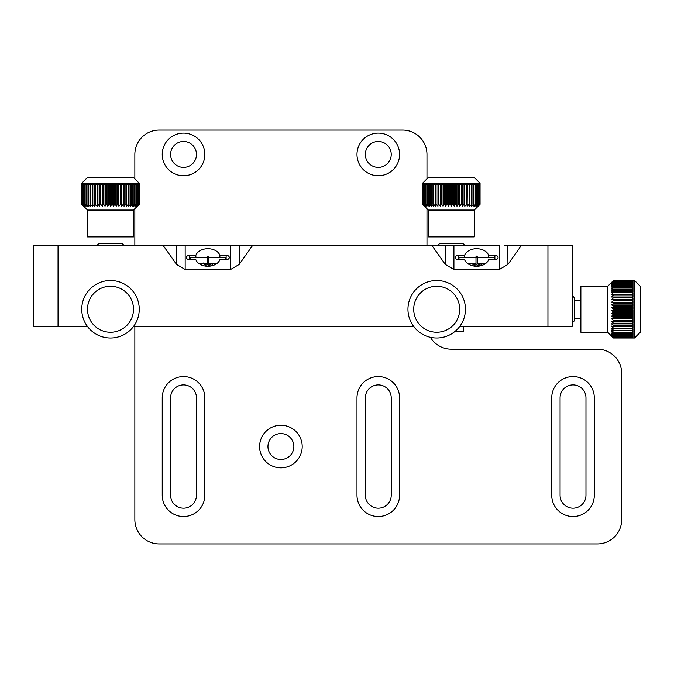 <?xml version="1.0" encoding="UTF-8"?>
<svg xmlns="http://www.w3.org/2000/svg" width="674" height="674" viewBox="0 0 674 674"><rect width="100%" height="100%" fill="white"/><g stroke="black" fill="none" stroke-linecap="round" stroke-linejoin="round"><path stroke-width="1.01" d="M458.371 259.709L458.371 255.227A3.168 2.241 0 0 0 455.203 257.468A3.168 2.241 0 0 0 458.371 259.709L464.622 259.709A12.418 8.779 0 0 0 476.628 266.247A12.418 8.779 0 0 0 488.633 259.709L494.885 259.709A3.168 2.241 0 0 0 498.052 257.468A3.168 2.241 0 0 0 494.885 255.227L488.633 255.227A12.418 8.779 0 0 0 476.628 248.689A12.418 8.779 0 0 0 464.622 255.227L464.622 257.434M189.621 259.709L189.621 255.227A3.168 2.241 0 0 0 186.454 257.468A3.168 2.241 0 0 0 189.621 259.709L195.873 259.709A12.418 8.779 0 0 0 207.878 266.247A12.418 8.779 0 0 0 219.884 259.709L226.135 259.709L226.135 255.227L219.884 255.227A12.418 8.779 0 0 0 207.878 248.689A12.418 8.779 0 0 0 195.873 255.227L195.873 257.434M239.194 264.427L239.194 245.471L163.159 245.471L176.563 264.427L185.165 269.465L230.584 269.465L239.194 264.427L252.598 245.471L230.584 245.471L230.584 269.465M499.341 269.465L499.341 245.471L431.908 245.471L445.312 264.427L453.922 269.465L499.341 269.465L507.943 264.427L521.347 245.471L504.624 245.471M226.135 259.709L226.135 258.757L226.135 259.709A3.168 2.241 0 0 0 229.303 257.468A3.168 2.241 0 0 0 226.135 255.227M219.884 257.434L219.884 255.227M195.873 255.227L189.621 255.227M185.165 269.465L185.165 245.471L176.563 245.471L176.563 264.427M58.04 326.292L33.7 326.292L33.7 245.471L58.04 245.471L58.04 326.292L87.342 326.292M507.792 245.471L507.943 264.427M521.347 245.471L572.293 245.471L572.293 326.292L459.862 326.292M163.159 245.471L58.04 245.471M431.908 245.471L252.598 245.471M453.922 269.465L453.922 245.471L445.312 245.471L453.855 245.471M413.55 326.292L133.663 326.292M494.885 259.709L494.885 255.227M464.622 255.227L458.371 255.227M488.633 257.434L488.633 255.227M463.485 326.292L463.485 331.397L455.034 331.397M189.621 258.049L190.228 257.434L190.228 259.709M225.529 259.709L225.529 257.434L208.51 257.434M572.293 295.642L574.248 297.588L574.248 320.908L572.293 322.854M437.704 245.471L439.65 243.525L462.971 243.525L464.917 245.471M96.896 245.471L98.842 243.525L122.163 243.525L124.109 245.471M110.502 280.494A28.755 28.755 0 0 1 139.257 309.248A28.755 28.755 0 0 1 110.502 338.003A28.755 28.755 0 0 1 81.748 309.248A28.755 28.755 0 0 1 110.502 280.494M110.502 332.248A23 23 0 0 0 133.503 309.248A23 23 0 0 0 110.502 286.248A23 23 0 0 0 87.502 309.248A23 23 0 0 0 110.502 332.248M97.814 283.451A28.755 28.755 0 0 0 97.09 283.821M465.448 308.616A28.755 28.755 0 0 0 465.422 307.799M428.26 281.766A28.755 28.755 0 0 1 464.192 300.806A28.755 28.755 0 0 1 445.143 336.73A28.755 28.755 0 0 1 409.219 317.69A28.755 28.755 0 0 1 428.26 281.766M457.646 289.542A28.755 28.755 0 0 1 459.087 291.193M443.458 331.229A23 23 0 0 0 458.691 302.5A23 23 0 0 0 429.953 287.267A23 23 0 0 0 414.721 316.005A23 23 0 0 0 443.458 331.229M415.765 328.954A28.755 28.755 0 0 0 416.338 329.544M425.589 335.762A28.755 28.755 0 0 0 426.356 336.073M607.721 286.248L580.878 286.248L580.878 332.248L607.721 332.248L607.721 286.248L613.466 280.494L611.554 282.448L613.466 280.603L611.554 282.726L613.466 281.024L611.554 283.299L613.466 281.749L611.554 284.158L613.466 282.777L611.554 285.296L613.466 284.099L611.554 286.694L613.466 285.692L611.554 288.337L613.466 287.545L611.554 290.208L613.466 289.635L611.554 292.289L613.466 291.935L611.554 294.555L613.466 294.428L613.466 295.136L611.554 296.981L613.466 297.091L613.466 297.832L611.554 299.542L613.466 299.879L613.466 300.655L611.554 302.213L613.466 302.769L613.466 303.57L611.554 304.96L613.466 305.735L613.466 306.552L611.554 307.748L613.466 308.734L613.466 309.56L611.554 310.554L613.466 311.742L613.466 312.559L611.554 313.351L613.466 314.724L613.466 315.525L611.554 316.098L613.466 317.648L613.466 318.423L611.554 318.777L613.466 320.47L613.466 321.22L611.554 321.346L613.466 323.175L613.466 323.891L611.554 323.781L613.466 325.727L613.466 326.393L611.554 326.064L613.466 328.103L613.466 328.718L611.554 328.154L613.466 330.268L613.466 330.816L611.554 330.041L613.466 332.206L613.466 332.686L611.554 331.701L613.466 333.891L611.554 333.116L613.466 335.298L611.554 334.27L613.466 336.427L611.554 335.147L613.466 337.438L611.554 335.736L613.466 337.876L611.554 336.04L613.466 338.003L634.546 338.003L634.546 280.494L613.466 280.603M613.466 281.024L632.996 281.024L613.466 280.687M613.466 281.749L632.996 281.749L632.996 281.193L613.466 281.193M613.466 282.777L632.996 282.777L632.996 282.002L613.466 282.002M613.466 284.099L632.996 284.099L632.996 283.105L613.466 283.105M613.466 285.692L632.996 285.692L632.996 284.504L613.466 284.504M613.466 287.545L632.996 287.545L632.996 286.172L613.466 286.172M613.466 289.635L632.996 289.635L632.996 288.093L613.466 288.093M613.466 291.935L632.996 291.935L632.996 290.241L613.466 290.241M634.546 280.494L640.3 286.248L640.3 332.248L634.546 338.003M632.996 337.994L613.466 337.876M613.466 337.438L632.996 337.438L613.466 337.784M613.466 336.688L632.996 336.688L632.996 337.261L613.466 337.261M613.466 335.635L632.996 335.635L632.996 336.427L613.466 336.427M613.466 335.298L632.996 335.298L632.996 334.304L613.466 334.304M613.466 332.686L632.996 332.686L632.996 333.891L613.466 333.891M613.466 330.816L632.996 330.816L632.996 332.206L613.466 332.206M613.466 328.718L632.996 328.718L632.996 330.268L613.466 330.268M613.466 328.103L632.996 328.103L632.996 326.393L613.466 326.393M613.466 323.891L632.996 323.891L632.996 325.727L613.466 325.727M613.466 321.22L632.996 321.22L632.996 323.175L613.466 323.175M632.996 321.346L611.554 321.346M613.466 318.423L632.996 318.423L632.996 320.47L613.466 320.47M632.996 318.777L611.554 318.777M613.466 315.525L632.996 315.525L632.996 317.648L613.466 317.648M632.996 316.098L611.554 316.098M613.466 312.559L632.996 312.559L632.996 314.724L613.466 314.724M632.996 313.351L611.554 313.351M613.466 311.742L632.996 311.742L632.996 309.56L613.466 309.56M632.996 310.554L611.554 310.554M613.466 306.552L632.996 306.552L632.996 308.734L613.466 308.734M632.996 307.748L611.554 307.748M613.466 303.57L632.996 303.57L632.996 305.735L613.466 305.735M632.996 304.96L611.554 304.96M613.466 302.769L632.996 302.769L632.996 300.655L613.466 300.655M632.996 302.213L611.554 302.213M613.466 299.879L632.996 299.879L632.996 297.832L613.466 297.832M632.996 299.542L611.554 299.542M613.466 295.136L632.996 295.136L632.996 297.091L613.466 297.091M632.996 296.981L611.554 296.981M613.466 292.6L632.996 292.6L632.996 294.428L613.466 294.428M480.065 183.218L422.556 183.218L428.31 177.464L474.311 177.464L480.065 183.218L480.048 204.298L478.144 206.21L479.947 204.399M480.048 204.298L480.048 184.769L480.065 204.298L478.009 206.21L479.778 204.298L477.571 206.21L479.206 204.298L476.855 206.21L478.329 204.298L475.852 206.21L477.15 204.298L474.589 206.21L475.692 204.298L473.064 206.21L473.965 204.298L471.303 206.21L471.985 204.298L469.323 206.21L469.786 204.298L469.146 204.298L467.141 206.21L467.377 184.769L469.146 184.769L469.146 204.298M422.556 183.218L422.573 204.298L424.477 206.21L422.581 204.298L422.581 184.769L422.556 204.298L423.567 205.3M474.311 210.044L428.31 210.044L428.31 236.886L474.311 236.886L474.311 210.044L478.279 206.084M471.404 204.298L471.404 184.769L469.786 184.769L469.786 204.298M473.443 204.298L473.443 184.769L471.985 184.769L471.985 204.298M475.246 204.298L475.246 184.769L473.965 184.769L473.965 204.298M476.779 204.298L476.779 184.769L475.692 184.769L475.692 204.298M478.034 204.298L478.034 184.769L477.15 184.769L477.15 204.298M478.995 204.298L478.995 184.769L478.329 184.769L478.329 204.298M479.652 204.298L479.652 184.769L479.206 184.769L479.206 204.298M480.006 204.298L480.006 184.769L479.778 204.298M462.297 184.769L462.297 206.21L464.066 204.298L464.799 204.298L464.79 206.21L467.377 204.298M459.676 184.769L459.676 206.21L461.302 204.298L462.069 204.298L462.069 184.769L464.066 184.769L464.066 204.298M462.069 204.298L462.297 206.21M456.964 184.769L456.964 206.21L458.43 204.298L459.221 204.298L459.221 184.769L461.302 184.769L461.302 204.298M459.221 204.298L459.676 206.21M454.192 184.769L454.192 206.21L455.481 204.298L456.29 204.298L456.29 184.769L458.43 184.769L458.43 204.298M456.29 204.298L456.964 206.21M451.386 184.769L451.386 206.21L452.481 204.298L453.307 204.298L453.307 184.769L455.481 184.769L455.481 204.298M453.307 204.298L454.192 206.21M448.581 184.769L448.581 206.21L449.474 204.298L450.299 204.298L450.299 184.769L452.481 184.769L452.481 204.298M450.299 204.298L451.386 206.21M445.809 184.769L445.809 206.21L446.491 204.298L447.3 204.298L447.3 184.769L449.474 184.769L449.474 204.298M447.3 204.298L448.581 206.21M443.088 184.769L443.088 206.21L443.551 204.298L444.343 204.298L444.343 184.769L446.491 184.769L446.491 204.298M444.343 204.298L445.809 206.21M440.467 184.769L440.467 206.21L440.703 204.298L441.47 204.298L441.47 184.769L443.551 184.769L443.551 204.298M441.47 204.298L443.088 206.21M437.965 204.298L437.965 184.769L437.957 206.21L437.965 204.298L438.698 204.298L438.698 184.769L440.703 184.769L440.703 204.298M438.698 204.298L440.467 206.21M437.965 184.769L436.061 184.769L436.061 204.298L437.957 206.21M435.379 204.298L435.379 184.769L433.601 184.769L433.601 204.298L435.598 206.21L435.379 204.298L436.061 204.298M432.961 204.298L432.961 184.769L431.326 184.769L431.326 204.298L433.407 206.21L432.961 204.298L433.601 204.298M430.745 204.298L430.745 184.769L429.279 184.769L429.279 204.298L431.419 206.21L430.745 204.298L431.326 204.298M428.757 204.298L428.757 184.769L427.468 184.769L427.468 204.298L429.641 206.21L428.757 204.298L429.279 204.298M427.021 204.298L427.021 184.769L425.917 184.769L425.917 204.298L428.108 206.21L427.021 204.298L427.468 204.298M425.547 204.298L425.547 184.769L424.645 184.769L424.645 204.298L426.827 206.21L425.917 204.298M424.35 204.298L424.35 184.769L423.668 184.769L423.668 204.298L425.816 206.21L424.645 204.298M423.457 204.298L423.457 184.769L422.994 184.769L422.994 204.298L425.075 206.21L423.668 204.298M422.859 204.298L422.859 184.769L422.632 204.298L424.628 206.21L422.994 204.298M428.31 210.044L424.477 206.21M466.694 204.298L466.694 184.769L464.799 184.769L464.799 204.298M133.503 210.044L87.502 210.044L87.502 236.886L133.503 236.886L133.503 210.044L139.24 204.298L137.201 206.21L138.979 204.298L136.78 206.21L138.414 204.298L136.064 206.21L137.538 204.298L135.07 206.21L136.367 204.298L133.806 206.21L134.91 204.298L134.463 204.298L132.289 206.21L133.182 204.298L133.182 184.769L134.463 184.769L134.463 204.298M81.748 183.218L87.502 177.464L133.503 177.464L139.257 183.218L81.748 183.218L81.781 204.298L83.669 206.21L81.781 204.298L83.829 206.21L82.06 204.298L84.284 206.21L82.658 204.298L85.017 206.21L83.559 204.298L86.036 206.21L84.764 204.298L87.325 206.21L86.238 204.298L88.867 206.21L87.982 204.298L90.645 206.21L89.979 204.298L92.641 206.21L92.195 204.298L94.832 206.21L94.613 204.298L97.191 206.21L97.208 204.298L97.941 204.298L99.701 206.21L99.946 204.298L100.712 204.298L102.33 206.21L102.793 204.298L103.585 204.298L105.043 206.21L105.734 204.298L106.543 204.298L107.823 206.21L108.725 204.298L109.542 204.298L110.629 206.21L111.732 204.298L112.55 204.298L113.434 206.21L114.732 204.298L115.54 204.298L116.206 206.21L117.68 204.298L118.472 204.298L118.91 206.21L120.545 204.298L121.312 204.298L121.531 206.21L123.308 204.298L124.041 204.298L124.033 206.21L125.928 204.298L126.619 204.298L126.375 206.21L128.38 204.298L129.02 204.298L128.549 206.21L130.638 204.298L131.219 204.298L130.529 206.21L133.182 204.298M135.996 204.298L135.996 184.769L134.91 184.769L134.91 204.298M137.243 204.298L137.243 184.769L136.367 184.769L136.367 204.298M138.204 204.298L138.204 184.769L137.538 184.769L137.538 204.298M138.861 204.298L138.861 184.769L138.414 184.769L138.414 204.298M139.198 204.298L139.198 184.769L138.979 204.298M139.257 183.218L139.24 204.298M129.02 204.298L129.02 184.769L130.638 184.769L130.638 204.298M126.619 204.298L126.619 184.769L128.38 184.769L128.38 204.298M124.041 204.298L124.041 184.769L125.928 184.769L125.928 204.298M121.312 204.298L121.312 184.769L123.308 184.769L123.308 204.298M121.531 184.769L121.531 206.21M118.472 204.298L118.472 184.769L120.545 184.769L120.545 204.298M118.91 184.769L118.91 206.21M115.54 204.298L115.54 184.769L117.68 184.769L117.68 204.298M116.206 184.769L116.206 206.21M112.55 204.298L112.55 184.769L114.732 184.769L114.732 204.298M113.434 184.769L113.434 206.21M109.542 204.298L109.542 184.769L111.732 184.769L111.732 204.298M110.629 184.769L110.629 206.21M106.543 204.298L106.543 184.769L108.725 184.769L108.725 204.298M107.823 184.769L107.823 206.21M103.585 204.298L103.585 184.769L105.734 184.769L105.734 204.298M105.043 184.769L105.043 206.21M100.712 204.298L100.712 184.769L102.793 184.769L102.793 204.298M102.33 184.769L102.33 206.21M97.941 204.298L97.941 184.769L99.946 184.769L99.946 204.298M99.701 184.769L99.701 206.21M95.304 204.298L95.304 184.769L97.208 184.769L97.208 204.298M97.191 184.769L97.191 206.21M94.613 204.298L94.613 184.769L92.835 184.769L92.835 204.298M90.56 204.298L90.56 184.769L92.195 184.769L92.195 204.298M88.505 204.298L88.505 184.769L89.979 184.769L89.979 204.298M86.693 204.298L86.693 184.769L87.982 184.769L87.982 204.298M85.135 204.298L85.135 184.769L86.238 184.769L86.238 204.298M83.862 204.298L83.862 184.769L84.764 184.769L84.764 204.298M82.877 204.298L82.877 184.769L83.559 184.769L83.559 204.298M82.194 204.298L82.194 184.769L82.658 184.769L82.658 204.298M81.824 204.298L81.824 184.769L82.06 204.298M87.502 210.044L83.669 206.21M81.781 184.769L81.765 204.298M132.668 204.298L132.668 184.769L131.219 184.769L131.219 204.298M458.371 258.049L458.977 257.434L458.977 259.709M494.278 259.709L494.278 257.434L477.259 257.434L476.628 256.053L475.996 257.434L458.977 257.434M453.922 245.471L445.312 245.471L445.312 264.427M183.53 133.123A21.298 21.298 0 0 0 162.232 154.422A21.298 21.298 0 0 0 183.53 175.729A21.298 21.298 0 0 0 204.837 154.422A21.298 21.298 0 0 0 183.53 133.123M183.53 141.473A12.949 12.949 0 0 0 170.581 154.422A12.949 12.949 0 0 0 183.53 167.371A12.949 12.949 0 0 0 196.488 154.422A12.949 12.949 0 0 0 183.53 141.473M378.283 141.473A12.949 12.949 0 0 0 365.333 154.422A12.949 12.949 0 0 0 378.283 167.371A12.949 12.949 0 0 0 391.232 154.422A12.949 12.949 0 0 0 378.283 141.473M378.283 133.123A21.298 21.298 0 0 0 356.984 154.422A21.298 21.298 0 0 0 378.283 175.729A21.298 21.298 0 0 0 399.581 154.422A21.298 21.298 0 0 0 378.283 133.123M280.906 433.593A12.949 12.949 0 0 0 267.957 446.542A12.949 12.949 0 0 0 280.906 459.5A12.949 12.949 0 0 0 293.856 446.542A12.949 12.949 0 0 0 280.906 433.593M280.906 425.243A21.298 21.298 0 0 0 259.608 446.542A21.298 21.298 0 0 0 280.906 467.849A21.298 21.298 0 0 0 302.205 446.542A21.298 21.298 0 0 0 280.906 425.243M183.53 508.179A12.949 12.949 0 0 0 196.488 495.23L196.488 397.862A12.949 12.949 0 0 0 183.53 384.905A12.949 12.949 0 0 0 170.581 397.862L170.581 495.23A12.949 12.949 0 0 0 183.53 508.179M183.53 516.528A21.298 21.298 0 0 0 204.837 495.23L204.837 397.862A21.298 21.298 0 0 0 183.53 376.555A21.298 21.298 0 0 0 162.232 397.862L162.232 495.23A21.298 21.298 0 0 0 183.53 516.528M378.283 508.179A12.949 12.949 0 0 0 391.232 495.23L391.232 397.862A12.949 12.949 0 0 0 378.283 384.905A12.949 12.949 0 0 0 365.333 397.862L365.333 495.23A12.949 12.949 0 0 0 378.283 508.179M378.283 516.528A21.298 21.298 0 0 0 399.581 495.23L399.581 397.862A21.298 21.298 0 0 0 378.283 376.555A21.298 21.298 0 0 0 356.984 397.862L356.984 495.23A21.298 21.298 0 0 0 378.283 516.528M573.026 508.179A12.949 12.949 0 0 0 585.976 495.23L585.976 397.862A12.949 12.949 0 0 0 573.026 384.905A12.949 12.949 0 0 0 560.077 397.862L560.077 495.23A12.949 12.949 0 0 0 573.026 508.179M573.026 516.528A21.298 21.298 0 0 0 594.325 495.23L594.325 397.862A21.298 21.298 0 0 0 573.026 376.555A21.298 21.298 0 0 0 551.728 397.862L551.728 495.23A21.298 21.298 0 0 0 573.026 516.528M134.851 326.292L134.851 519.578A24.34 24.34 0 0 0 159.19 543.918L597.375 543.918A24.34 24.34 0 0 0 621.714 519.578L621.714 373.514A24.34 24.34 0 0 0 597.375 349.174L451.31 349.174A24.34 24.34 0 0 1 430.408 337.303M426.971 245.471L426.971 208.704M426.971 178.812L426.971 154.422A24.34 24.34 0 0 0 402.622 130.082L159.19 130.082A24.34 24.34 0 0 0 134.851 154.422L134.851 178.812M134.851 208.704L134.851 245.471M547.954 245.471L547.954 326.292M207.263 263.854L207.247 263.922A0.632 0.531 -0 0 0 208.51 263.922C207.044 265.64 205.326 265.337 203.354 263.012M476.012 263.854L475.996 263.922A0.632 0.531 -0 0 0 477.259 263.922C475.793 265.64 474.075 265.337 472.103 263.012M190.228 257.434L207.247 257.434L207.878 256.053L208.51 256.684L208.51 263.922M198.889 263.526L207.247 263.526M208.51 263.526L216.868 263.526M207.247 263.922L207.247 256.684L207.878 257.316L208.51 256.684M210.903 265.977L210.954 263.526M204.761 265.969L205.974 265.025M207.912 264.916L210.145 266.095M212.268 263.526L212.327 265.666M203.506 265.682L204.449 264.427M205.958 263.719L207.247 263.585M208.51 263.745L211.114 265.286M205.435 263.526L207.247 263.829M580.878 300.124L574.248 300.124M580.878 318.381L574.248 318.381M607.721 332.248L613.466 338.003M424.334 206.076L422.724 204.466M475.996 263.922L475.996 256.684L476.628 257.316L477.259 256.684L477.259 263.922M479.661 265.977L479.703 263.526M473.51 265.969L474.723 265.025M476.661 264.916L478.894 266.095M481.017 263.526L481.076 265.666M472.255 265.682L473.199 264.427M474.707 263.719L475.996 263.585M477.259 263.745L479.863 265.286M474.184 263.526L475.996 263.829M494.885 258.049L494.278 257.434M467.638 263.526L475.996 263.526M477.259 263.526L485.617 263.526"/></g></svg>
